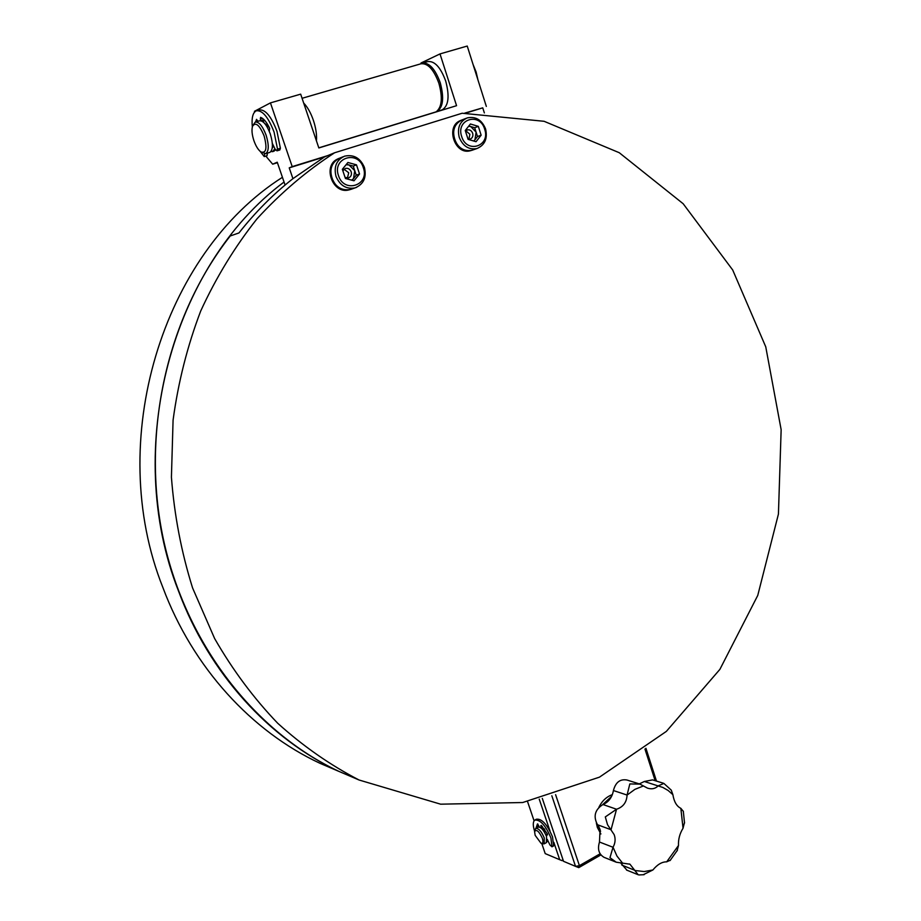 <?xml version="1.0" encoding="UTF-8"?>
<svg xmlns="http://www.w3.org/2000/svg" width="921" height="921" viewBox="0 0 921 921"><rect width="100%" height="100%" fill="white"/><g stroke="black" fill="none" stroke-linecap="round" stroke-linejoin="round"><path stroke-width="1.38" d="M264.362 120.018L263.521 119.834M269.162 127.248L264.281 123.023M269.519 152.483L269.784 152.402C273.088 150.065 273.261 143.906 270.29 133.936C266.791 124.83 263.176 120.467 259.434 120.835L255.52 121.986M260.942 151.942C266.284 153.508 267.332 148.154 264.097 135.882C259.446 124.853 255.589 121.664 252.515 126.327C251.502 129.93 251.974 134.742 253.943 140.763C255.923 146.255 258.26 149.985 260.942 151.942L265.651 153.657C268.944 151.32 269.093 145.161 266.111 135.18C262.612 126.062 258.997 121.687 255.278 122.056L252.791 125.636M272.248 148.062L273.514 145.84M270.981 151.493L272.766 151.493L274.907 148.707M535.159 835.347L534.583 831.628C536.402 828.969 538.981 831.179 542.331 838.26C543.425 841.99 542.987 843.659 541.041 843.279L535.159 835.347M534.664 831.203L535.654 828.451C538.532 828.083 541.387 831.237 544.23 837.903L544.196 843.832L542.469 843.843M535.884 828.336L538.002 827.162C540.88 826.782 543.735 829.925 546.579 836.59L546.303 842.657M542.365 827.334L544.772 829.384M539.441 827.058L537.473 823.904L535.953 828.29M548.294 841.518L547.178 841.472M471.195 150.503L470.286 150.756C454.629 155.338 445.131 125.901 460.615 120.536M473.037 149.916L471.31 150.468C455.515 155.085 446.029 125.348 461.674 120.052M350.049 189.611L348.898 189.922C332.274 194.55 322.039 164.928 338.214 158.78M352.064 188.955L349.819 189.668C332.918 194.354 322.787 164.076 339.389 158.228L339.492 158.193M534.64 831.306C532.787 825.515 532.822 821.785 534.744 820.116C540.167 819.402 545.554 825.32 550.908 837.88L551.978 846.813L549.952 844.96L547.235 839.319M535.17 819.886L536.379 819.218C541.813 818.493 547.201 824.41 552.554 836.959L553.556 845.927M537.899 824.111L537.588 827.392M547.431 834.035L545.911 834.875L547.5 835.002L547.385 833.931L541.214 825.377L541.03 827.979M477.964 79.954L476.099 71.942L473.049 64.435M252.331 126.971C251.456 117.853 252.826 112.454 256.406 110.762C262.497 110.163 268.391 117.289 274.09 132.129L277.532 149.156L276.979 150.837L275.068 149.052L272.34 143.423M256.809 110.647L259.285 109.921C265.386 109.323 271.281 116.437 276.968 131.277L280.398 148.293L279.777 149.985M264.603 153.807L264.235 156.57L260.125 151.309M257.938 121.284L256.545 119.339L255.578 121.975M263.314 119.016L263.705 122.458M269.289 131.312L269.669 128.307C266.687 122.125 263.659 118.475 260.562 117.37L260.666 120.732L263.533 119.88M267.458 153.105L266.998 155.73M468.87 139.232L469.894 134.282L465.853 130.805M467.995 139.059L470.182 139.083C472.485 138.069 473.313 136.124 472.669 133.257C471.54 130.563 469.756 129.447 467.292 129.93L465.485 131.219M473.659 140.994L474.948 139.762L476.099 132.129L470.746 126.557L474.695 127.731L478.333 126.361L470.401 123.99L465.255 130.494L468.087 139.359L476.042 141.696L481.142 135.203L478.333 126.361M466.153 118.325L462.354 119.811C454.859 123.287 452.199 129.723 454.375 139.14C458.059 147.993 463.942 151.712 472.001 150.273L473.106 149.893M481.142 135.203L477.492 136.527L474.695 127.731M468.824 125.981L470.746 126.557L468.582 126.292M477.492 136.527L473.924 141.074M347.424 178.075L348.714 172.757L344.017 169.188M345.076 177.431L348.518 177.903C351.005 176.809 351.903 174.783 351.189 171.813C349.98 169.027 348.034 167.898 345.387 168.428L342.854 170.799M351.695 180.171L353.526 178.582L354.746 170.65L348.955 164.928L353.227 166.091L356.485 164.836L347.896 162.487L342.347 169.303L345.433 178.478L354.032 180.792L359.535 173.977L356.485 164.836M343.176 156.731L340.24 157.917C332.182 161.636 329.327 168.359 331.687 178.087C335.67 187.205 342.002 190.992 350.694 189.438L352.133 188.932M359.535 173.977L356.266 175.197L353.227 166.091M346.469 164.237L348.955 164.928L346.054 164.744M356.266 175.197L352.144 180.286M677.016 850.969L678.489 845.501C678.201 839.353 679.721 833.62 683.037 828.255L684.533 822.338M683.382 811.482L680.849 808.339C676.716 806.336 674.057 801.788 672.883 794.673L671.271 790.149L663.891 783.437L658.239 785.832C655.338 788.721 651.769 789.481 647.521 788.146L639.968 784.116L629.826 783.932L627.063 795.088C626.683 802.295 623.195 807.015 616.575 809.225L605.304 816.915L607.526 824.698L614.169 834.656C615.7 838.95 615.32 843.141 613.029 847.228L609.967 857.693L616.23 862.206L629.964 864.209L638.149 874.731L639.209 874.95M604.567 857.543L604.13 857.37C598.846 854.262 597.303 849.15 599.49 842.036L600.055 829.384L597.51 824.732C593.078 816.363 594.897 809.617 602.979 804.528C608.654 802.053 612.143 797.39 613.421 790.54C615.596 782.297 620.109 778.798 626.982 780.018L639.301 783.898L644.332 781.492L652.563 779.891L663.304 783.195M612.35 794.639C606.536 796.723 602.058 800.925 598.892 807.257M596.348 822.994L597.361 827.438L600.883 833.989M611.59 796.377L602.553 804.701M598.742 826.471L600.573 831.352M465.899 113.064L482.742 107.838L484.365 112.926M464.76 113.11L482.742 107.838M254.472 112.166L254.484 111.28L270.44 102.887L300.672 94.149L318.839 147.959L456.563 105.685L440.008 53.913L467.235 46.05L486.334 106.422M285.084 185.04L277.244 162.2L272.674 164.18L277.428 162.718M272.674 164.18L265.824 156.086M275.632 150.008L272.938 151.62L270.947 151.551M270.44 102.887L292.21 166.62L289.229 167.864L292.924 178.662L324.549 156.915L334.599 152.771C306.566 170.926 280.698 192.938 257.017 218.807C234.913 246.655 216.136 277.405 200.686 311.056C187.389 345.985 178.19 382.342 173.079 420.137L171.421 477.193C174.322 515.265 181.379 552.197 192.593 587.978L214.628 638.541C232.691 670.004 253.724 698.245 277.716 723.261C303.067 746.148 330.19 765.063 359.075 780.006L440.629 804.183L522.702 802.525L599.479 777.14L666.344 731.401L719.888 669.371L757.753 595.438L778.429 514.068L781.146 429.704L765.754 346.837L732.702 269.98L683.175 203.737L619.257 152.713L544.104 121.296L462.146 113.237L334.599 152.771M289.229 167.864L324.549 156.915M292.21 166.62L327.646 155.637M420.943 63.791L421.024 62.985L440.008 53.913M284.048 182.024C171.836 265.605 122.194 448.101 178.501 591.017C209.228 673.7 269.439 738.964 338.997 771.43L358.085 779.58L338.997 771.43C255.059 731.919 186.065 644.596 163.27 538.704C140.775 432.824 167.288 316.168 230.215 235.983L238.976 232.932C255.198 212.279 273.18 194.193 292.924 178.662M600.918 854.918L578.768 867.628L575.533 866.362L551.829 795.79M645.92 748.266L656.489 781.1M555.605 794.673L579.413 865.648L600.112 853.79M655.153 780.686L644.942 749.003M542.296 798.369L563.525 861.308L575.533 866.362L579.413 865.648L578.768 867.628M626.959 870.218L620.996 863.334M672.883 794.673L668.174 790.506L662.844 787.443L644.332 781.492M643.088 874.789L652.874 869.988C657.41 864.474 662.015 861.768 666.677 861.849L670.442 860.145M678.489 845.501L666.677 861.849M635.594 870.587L644.159 871.554L652.874 869.988M683.037 828.255L680.849 808.339M643.457 785.935L634.914 789.355L627.063 795.088M602.979 804.528L616.54 809.237L611.037 829.752M613.029 847.228L616.978 856.093L622.711 863.288M316.456 140.901C316.939 134.892 315.926 128.065 313.428 120.444C310.803 112.869 307.556 107.066 303.677 103.048M420.92 63.791L422.163 63.192C429.059 62.283 435.08 68.764 440.226 82.66C444.302 97.948 443.162 107.561 436.807 111.51L436.358 111.648C441.942 107.009 442.782 97.545 438.88 83.258C433.756 69.455 427.781 62.973 420.92 63.791L302.065 98.294M422.624 63.054L427.609 61.615C434.528 60.694 440.549 67.164 445.695 81.025C449.736 96.291 448.573 105.903 442.184 109.852L441.689 110.013M338.663 771.28L319.944 763.29C251.767 731.481 192.869 667.829 162.821 587.356C104.51 440.883 162.338 253.62 282.436 177.304M436.6 111.579L434.827 112.35M563.318 860.698L562.029 860.628L562.95 859.604M527.572 801.638L534.076 820.807M541.801 843.578L545.209 853.606L559.692 859.696L553.82 842.301M550.033 831.11L539.234 799.117M559.692 859.696L562.029 860.628M541.03 827.139L542.342 826.413M540.731 825.826L541.352 825.492M552.163 846.457L553.797 845.536M260.217 118.97L262.427 118.314M277.532 149.156L280.398 148.293M459.234 137.333C457.058 127.869 459.729 121.399 467.246 117.9C475.743 116.184 481.856 119.868 485.586 128.952C487.773 138.553 484.883 145.092 476.94 148.546C468.835 149.985 462.941 146.243 459.234 137.333M484.676 129.216C479.806 111.752 455.573 119.258 461.674 136.515C466.74 154.049 490.743 146.255 484.676 129.216M336.015 176.441C333.644 166.655 336.51 159.897 344.604 156.156C353.733 154.244 360.33 157.998 364.405 167.403C366.777 177.408 363.68 184.235 355.103 187.872C346.377 189.427 340.022 185.616 336.015 176.441M363.346 167.726C358.05 149.639 331.871 157.756 338.491 175.612C344.005 193.767 369.931 185.34 363.346 167.726M356.623 187.331L350.694 189.438M611.003 829.729L597.51 824.732M627.063 795.053L613.421 790.54M613.006 847.262L599.49 842.036M635.605 870.621L621.905 865.13M435.967 111.89L318.804 147.844M269.784 152.402L265.651 153.657M274.182 151.067L272.766 151.493M544.196 843.832L546.533 842.531M541.041 843.279L542.676 843.924M470.286 150.756L471.31 150.468M348.898 189.922L349.819 189.668M541.099 828.037L542.55 827.231M551.978 846.813L553.613 845.904M276.979 150.837L279.834 149.973M264.235 156.57L267.055 155.718M472.001 150.273L476.94 148.546M319.944 763.29L359.075 780.006M604.13 857.37L616.23 862.206M629.354 863.967L629.964 864.209M626.533 870.046L638.149 874.731M638.932 874.938L644.17 874.674M670.051 860.582L677.43 850.221M684.533 823.075L683.301 811.136M436.807 111.51L442.184 109.852"/></g></svg>

